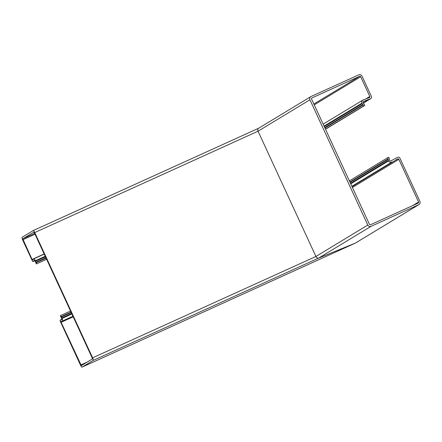 <?xml version="1.0" encoding="UTF-8"?>
<svg xmlns="http://www.w3.org/2000/svg" width="442" height="442" viewBox="0 0 442 442"><rect width="100%" height="100%" fill="white"/><g stroke="black" fill="none" stroke-linecap="round" stroke-linejoin="round"><path stroke-width="0.66" d="M325.516 129.257L364.772 105.478L364.263 104.367A2.105 2.044 58.8 0 0 363.539 103.505A0.84 0.818 -121.2 0 1 363.252 103.163L362.981 102.577A0.84 0.818 -121.2 0 1 363.44 101.45L370.645 98.699A1.685 1.635 58.8 0 0 371.429 96.494L362.02 76.14A2.525 2.453 58.8 0 0 358.727 74.864L311.096 96.483A2.525 2.453 58.8 0 0 309.919 99.787L367.799 225.044A2.525 2.453 58.8 0 0 371.092 226.326L418.723 204.707A2.525 2.453 58.8 0 0 419.9 201.397L399.905 158.131A1.685 1.635 58.8 0 0 397.712 157.28L390.905 160.888A0.84 0.818 -121.2 0 1 389.745 160.496L389.474 159.91A0.84 0.818 -121.2 0 1 389.396 159.468A2.105 2.044 58.8 0 0 389.209 158.363L388.7 157.258L387.584 157.766L388.093 158.871A0.84 0.818 -121.2 0 1 388.17 159.313A2.105 2.044 58.8 0 0 388.358 160.418L388.579 160.899A2.442 2.37 58.8 0 0 391.943 162.037L351.942 186.441M418.977 204.574L355.445 243.061L318.688 258.067C317.588 258.343 316.665 257.813 315.919 256.476L258.04 131.219C257.509 129.793 257.725 128.793 258.692 128.224L258.647 128.246M349.384 180.905L387.584 157.766M396.176 159.639L397.75 158.927A0.84 0.818 -121.2 0 1 398.85 159.352L418.563 202.011A0.84 0.818 -121.2 0 1 418.171 203.11L370.534 224.729A0.84 0.818 -121.2 0 1 369.435 224.304L311.555 99.041A0.84 0.818 -121.2 0 1 311.947 97.942L359.584 76.322A0.84 0.818 -121.2 0 1 360.683 76.748L369.805 96.489A0.84 0.818 -121.2 0 1 369.413 97.594L363.241 99.914A2.442 2.37 58.8 0 0 361.915 103.185L362.136 103.666A2.105 2.044 58.8 0 0 362.854 104.533A0.84 0.818 -121.2 0 1 363.142 104.876L363.656 105.981L325.456 129.125M368.413 99.71L363.136 102.909M364.772 105.478L363.656 105.981M22.641 239.895A2.525 0.602 65.6 0 1 22.1 237.288L33.167 230.58A2.525 0.602 65.6 0 1 33.183 230.575A2.525 0.602 65.6 0 1 34.747 232.558L92.627 357.821A2.525 0.602 65.6 0 1 93.163 360.423L82.096 367.131A2.525 0.602 65.6 0 1 82.079 367.136A2.525 0.602 65.6 0 1 80.516 365.153L60.526 321.887A1.685 0.403 65.6 0 1 60.167 320.146L62.002 319.588L61.35 317.754A2.105 0.503 65.6 0 1 60.836 316.809L60.322 315.698L60.582 315.544L61.3 317.03A2.105 0.503 65.6 0 1 61.819 317.975L62.04 318.455A2.442 0.58 65.6 0 1 62.549 320.98A2.442 0.58 65.6 0 1 62.515 320.991L60.941 321.439L61.118 322.306L81.35 365.628L92.422 358.921L92.245 358.048L34.366 232.79L33.846 232.127L22.769 238.835L32.073 259.448L32.597 260.111L33.807 258.868A2.442 0.58 65.6 0 1 33.863 258.824A2.442 0.58 65.6 0 1 35.371 260.747L35.598 261.228A2.105 0.503 65.6 0 1 35.99 262.244L36.658 263.763L36.399 263.918L35.885 262.813A2.105 0.503 65.6 0 1 35.493 261.791L34.548 260.139L33.095 261.565A1.685 0.403 65.6 0 1 33.089 261.57A1.685 0.403 65.6 0 1 32.045 260.25L22.641 239.895M258.692 128.224C257.725 128.793 257.509 129.793 258.04 131.219L34.747 232.558M367.799 225.044L315.919 256.476L258.04 131.219L309.919 99.787M92.627 357.821L315.919 256.476C316.665 257.813 317.588 258.343 318.688 258.067L355.307 243.133L82.079 367.136M62.013 319.229L60.687 319.831M70.521 311.035L60.582 315.544M46.592 259.25L36.658 263.763M46.609 259.283L36.399 263.918M34.984 260.631L33.614 261.25M371.092 226.326L318.688 258.067L93.163 360.423M418.723 204.707L355.257 243.155L82.096 367.131M388.093 158.871L349.893 182.01M388.17 159.313L350.07 182.391M388.358 160.418L350.512 183.347M388.579 160.899L350.733 183.828M391.943 162.037L351.882 186.309M397.75 158.927L352.025 186.629M398.85 159.352L352.423 187.48M418.563 202.011L412.48 205.69M359.584 76.322L313.859 104.025M360.683 76.748L314.251 104.876M369.805 96.489L365.396 99.163M361.915 103.185L324.069 126.114M362.136 103.666L324.29 126.594M362.854 104.533L324.759 127.611M363.142 104.876L324.947 128.02M363.44 101.45L363.158 101.621M370.645 98.699L363.258 103.174L370.81 98.61M33.183 230.575L258.57 128.279L33.2 230.569M71.029 312.14L61.095 316.649M71.212 312.533L61.3 317.03M71.659 313.505L61.819 317.975M71.886 313.986L62.04 318.455M72.936 316.262L62.576 320.964M61.515 321.179L60.941 321.439M73.195 316.826L61.118 322.306M87.262 362.048L80.831 364.965M34.664 233.437L22.769 238.835M35.029 234.221L22.951 239.702M44.15 253.968L32.073 259.448M45.217 256.277L35.371 260.747M45.438 256.758L35.598 261.228M45.896 257.747L35.99 262.244M46.079 258.145L36.145 262.653M33.089 261.57L35.017 260.697L33.095 261.565M310.842 96.61L258.504 128.324M362.81 100.119L323.157 124.141M72.936 316.268L62.549 320.98M44.222 254.122L33.863 258.824"/></g></svg>
